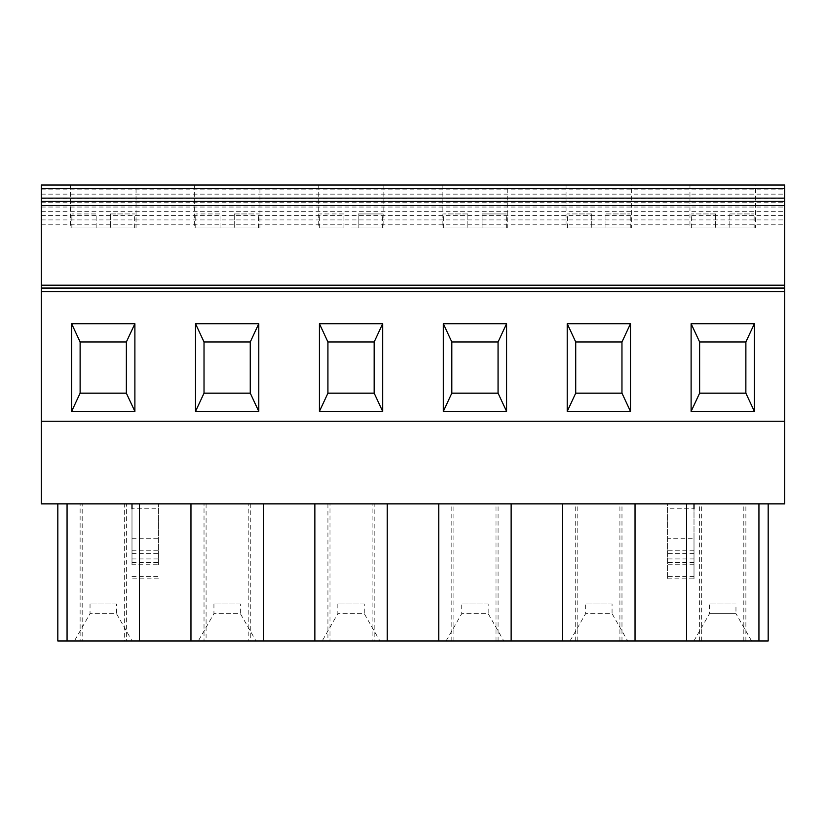 <?xml version="1.0" encoding="UTF-8"?>
<svg xmlns="http://www.w3.org/2000/svg" width="826" height="826" viewBox="0 0 826 826"><rect width="100%" height="100%" fill="white"/><g stroke="black" fill="none" stroke-linecap="round" stroke-linejoin="round"><path stroke-width="0.62" stroke-dasharray="4.13 3.1" d="M41.3 350.224L41.3 416.304M41.465 372.247L41.465 366.372M41.3 410.099L41.3 356.099L41.465 404.544M80.122 393.176L126.357 393.176L126.357 341.964L80.122 341.964M204.022 341.964L250.257 341.964L250.257 393.176L204.022 393.176M41.3 366.372L41.3 372.247M41.3 404.544L41.3 410.264M343.946 227.986L343.946 213.944L319.662 213.944L343.946 213.944L343.946 227.986L319.662 227.986L343.946 227.986M110.354 213.944L134.638 213.944L110.354 213.944L110.354 227.986L110.354 213.944M110.354 227.986L134.638 227.986L110.354 227.986M96.146 227.986L96.146 213.944L71.862 213.944L96.146 213.944L96.146 227.986L71.862 227.986L96.146 227.986M227.15 185.024L259.942 185.024L227.15 185.024M259.942 227.986L194.358 227.986L259.942 227.986L259.942 185.024M103.25 185.024L70.458 185.024L103.25 185.024M136.042 227.986L70.458 227.986L136.042 227.986L136.042 185.024M220.046 227.986L220.046 213.944L195.762 213.944L220.046 213.944L220.046 227.986L195.762 227.986L220.046 227.986M234.254 213.944L258.538 213.944L234.254 213.944L234.254 227.986L234.254 213.944M234.254 227.986L258.538 227.986L234.254 227.986M250.278 503.86L248.213 503.86L248.213 640.976L250.278 640.976L250.278 503.86L124.313 503.86L126.378 503.86L126.378 640.976L124.313 640.976L124.313 503.86M327.922 503.86L327.922 640.976L329.987 640.976L329.987 503.86L327.922 503.86L768.18 503.86L126.378 503.86M329.987 640.976L248.213 640.976M329.987 503.86L248.213 503.86M240.366 603.971L213.934 603.971L240.366 603.971L240.366 613.635L213.934 613.635L240.366 613.635L256.008 640.976L198.292 640.976L256.008 640.976M158.427 564.757L158.427 503.86L158.427 564.757L131.995 564.757L131.995 508.775L158.427 508.775M206.087 503.86L206.087 640.976L204.022 640.976L204.022 503.86M116.466 603.971L90.034 603.971L116.466 603.971L116.466 613.635L90.034 613.635L116.466 613.635L132.108 640.976L74.392 640.976L132.108 640.976M206.087 640.976L124.313 640.976M57.82 503.86L57.82 640.976L82.187 640.976L82.187 503.86M131.995 564.757L131.995 503.86L667.573 503.86L667.573 578.85L667.573 503.86L694.005 503.86L694.005 538.697L667.573 538.697M82.187 640.976L80.122 640.976L80.122 503.86M204.022 640.976L250.278 640.976M131.995 538.697L158.427 538.697M80.122 640.976L126.378 640.976M327.922 341.964L374.157 341.964L374.157 393.176L327.922 393.176M351.05 227.986L383.842 227.986L351.05 227.986M351.05 185.024L383.842 185.024L351.05 185.024M41.3 201.42L784.7 201.42M41.3 185.024L784.7 185.024L784.7 226.014L41.3 226.014L41.3 185.024M474.95 185.024L507.742 185.024L474.95 185.024M598.85 185.024L631.642 185.024L598.85 185.024M722.75 185.024L755.542 185.024L722.75 185.024M694.005 503.86L784.7 503.86L784.7 421.26L41.3 421.26L41.3 288.274L784.7 288.274L784.7 226.014M364.266 603.971L337.834 603.971L364.266 603.971L364.266 613.635L337.834 613.635L364.266 613.635L379.908 640.976L322.192 640.976L379.908 640.976M327.922 640.976L374.178 640.976L374.178 503.86M131.995 503.86L41.3 503.86L41.3 421.26L784.7 421.26L784.7 288.274L41.3 288.274L784.7 288.274M374.178 640.976L372.113 640.976L372.113 503.86M768.18 503.86L768.18 640.976L372.113 640.976M474.95 640.976L503.808 640.976L474.95 640.976M598.85 640.976L627.708 640.976L598.85 640.976M722.75 640.976L751.608 640.976L722.75 640.976M41.3 288.274L41.3 285.497L784.7 285.497M784.7 421.26L41.3 421.26M41.3 285.497L41.3 226.014M612.066 603.971L585.634 603.971L612.066 603.971L612.066 613.635L585.634 613.635L612.066 613.635L627.708 640.976M488.166 603.971L461.734 603.971L488.166 603.971L488.166 613.635L461.734 613.635L488.166 613.635L503.808 640.976M751.608 640.976L735.966 613.635L709.534 613.635L735.966 613.635L735.966 603.971L709.534 603.971L735.966 603.971M453.887 640.976L453.887 503.86M451.822 640.976L451.822 503.86M358.154 227.986L382.438 227.986L358.154 227.986L358.154 213.944L382.438 213.944L358.154 213.944L358.154 227.986M467.846 213.944L443.562 213.944L467.846 213.944L467.846 227.986L467.846 213.944M467.846 227.986L443.562 227.986L467.846 227.986M507.742 227.986L442.158 227.986L507.742 227.986L507.742 185.024M482.054 227.986L506.338 227.986L482.054 227.986L482.054 213.944L506.338 213.944L482.054 213.944L482.054 227.986M451.822 341.964L498.057 341.964L498.057 393.176L451.822 393.176M498.078 640.976L498.078 503.86M715.646 213.944L691.362 213.944L715.646 213.944L715.646 227.986L715.646 213.944M729.854 213.944L754.138 213.944L729.854 213.944L729.854 227.986L729.854 213.944M605.954 213.944L630.238 213.944L605.954 213.944L605.954 227.986L605.954 213.944M591.746 213.944L567.462 213.944L591.746 213.944L591.746 227.986L591.746 213.944M699.622 341.964L745.857 341.964L745.857 393.176L699.622 393.176M575.722 341.964L621.957 341.964L621.957 393.176L575.722 393.176M715.646 227.986L691.362 227.986L715.646 227.986M729.854 227.986L754.138 227.986L729.854 227.986M605.954 227.986L630.238 227.986L605.954 227.986M591.746 227.986L567.462 227.986L591.746 227.986M755.542 227.986L689.958 227.986L755.542 227.986L755.542 185.024M631.642 227.986L566.058 227.986L631.642 227.986L631.642 185.024M694.005 538.697L694.005 578.85L694.005 508.775L667.573 508.775M496.013 640.976L496.013 503.86M577.787 640.976L577.787 503.86M575.722 640.976L575.722 503.86M621.978 640.976L621.978 503.86M619.913 640.976L619.913 503.86M701.687 640.976L701.687 503.86M699.622 640.976L699.622 503.86M745.878 640.976L745.878 503.86M743.813 640.976L743.813 503.86M131.995 576.434L158.427 576.434M131.995 550.808L158.427 550.808M131.995 562.568L158.427 562.568M131.995 553.627L158.427 553.627M131.995 558.923L158.427 558.923M41.3 189.846L784.7 189.846M41.3 194.141L784.7 194.141M41.3 198.436L784.7 198.436M41.3 202.731L784.7 202.731M41.3 207.027L784.7 207.027M41.3 211.322L784.7 211.322M41.3 215.617L784.7 215.617M41.3 219.912L784.7 219.912M41.3 224.207L784.7 224.207M694.005 558.923L667.573 558.923M694.005 564.757L667.573 564.757M694.005 576.434L667.573 576.434M694.005 562.568L667.573 562.568M694.005 553.627L667.573 553.627M694.005 550.808L667.573 550.808M319.662 227.986L319.662 213.944M134.638 227.986L134.638 213.944M71.862 227.986L71.862 213.944M194.358 185.024L194.358 227.986M70.458 185.024L70.458 227.986M195.762 227.986L195.762 213.944M258.538 227.986L258.538 213.944M90.034 603.971L90.034 613.635L74.392 640.976M213.934 603.971L213.934 613.635L198.292 640.976M158.427 578.85L131.995 578.85M318.258 185.024L318.258 227.986M383.842 185.024L383.842 227.986M337.834 603.971L337.834 613.635L322.192 640.976M569.992 640.976L585.634 613.635L585.634 603.971M446.092 640.976L461.734 613.635L461.734 603.971M693.892 640.976L709.534 613.635L709.534 603.971M382.438 227.986L382.438 213.944M443.562 227.986L443.562 213.944M442.158 185.024L442.158 227.986M691.362 227.986L691.362 213.944M754.138 227.986L754.138 213.944M630.238 227.986L630.238 213.944M567.462 227.986L567.462 213.944M506.338 227.986L506.338 213.944M667.573 578.85L694.005 578.85M689.958 185.024L689.958 227.986M566.058 185.024L566.058 227.986"/><path stroke-width="1.24" d="M195.514 323.72L195.514 411.42L204.022 393.176L204.022 341.964L204.022 393.176L250.278 393.176L258.786 411.42L258.786 323.72L250.278 341.964L204.022 341.964L195.514 323.72L258.786 323.72M195.514 411.42L258.786 411.42M319.414 323.72L319.414 411.42L327.922 393.176L327.922 341.964L327.922 393.176L374.178 393.176L382.686 411.42L382.686 323.72L374.178 341.964L327.922 341.964L319.414 323.72L382.686 323.72M41.3 350.224L41.3 416.304M134.886 323.72L126.378 341.964L126.357 393.176L134.886 411.42L71.614 411.42L80.122 393.176L80.122 341.964L71.614 323.72L134.886 323.72L134.886 411.42M126.378 393.176L80.122 393.176L80.122 341.964L126.378 341.964M250.257 393.176L250.257 341.964M71.614 323.72L71.614 411.42M314.861 503.86L314.861 640.976L263.339 640.976L263.339 503.86M67.061 503.86L67.061 640.976L139.439 640.976L139.439 503.86M131.995 508.775L131.995 503.86M57.82 503.86L57.82 640.976L67.061 640.976M190.961 503.86L190.961 640.976L263.339 640.976M190.961 640.976L139.439 640.976M319.414 411.42L382.686 411.42M41.3 188.307L784.7 188.307L784.7 185.024L41.3 185.024L41.3 288.274L784.7 288.274L784.7 421.26L41.3 421.26L41.3 503.86L784.7 503.86L784.7 421.26M41.3 201.42L784.7 201.42L784.7 288.274M784.7 188.307L784.7 201.42M41.3 285.197L784.7 285.197M41.3 288.274L41.3 421.26M314.861 640.976L387.239 640.976L387.239 503.86M438.761 503.86L438.761 640.976L387.239 640.976M768.18 503.86L768.18 640.976L758.939 640.976L758.939 503.86M686.561 503.86L686.561 640.976L758.939 640.976M686.561 640.976L635.039 640.976L635.039 503.86M562.661 503.86L562.661 640.976L635.039 640.976M562.661 640.976L511.139 640.976L511.139 503.86M438.761 640.976L511.139 640.976M506.586 411.42L506.586 323.72L443.314 323.72L443.314 411.42L506.586 411.42L498.078 393.176L451.822 393.176L451.822 341.964L451.822 393.176L443.314 411.42M630.486 411.42L630.486 323.72L567.214 323.72L567.214 411.42L630.486 411.42L621.978 393.176L575.722 393.176L575.722 341.964L575.722 393.176L567.214 411.42M754.386 323.72L691.114 323.72L691.114 411.42L754.386 411.42L754.386 323.72L745.878 341.964L745.857 393.176L699.622 393.176L699.622 341.964L699.622 393.176L691.114 411.42M506.586 323.72L498.078 341.964L451.822 341.964L443.314 323.72M374.157 393.176L374.157 341.964M691.114 323.72L699.622 341.964L745.878 341.964M621.957 393.176L621.957 341.964L575.722 341.964L567.214 323.72M498.057 393.176L498.057 341.964M745.878 393.176L754.386 411.42M630.486 323.72L621.978 341.964M694.005 508.775L694.005 503.86M41.3 205.55L784.7 205.55M41.3 198.137L784.7 198.137M41.3 287.995L784.7 287.995M41.3 291.547L784.7 291.547"/></g></svg>
